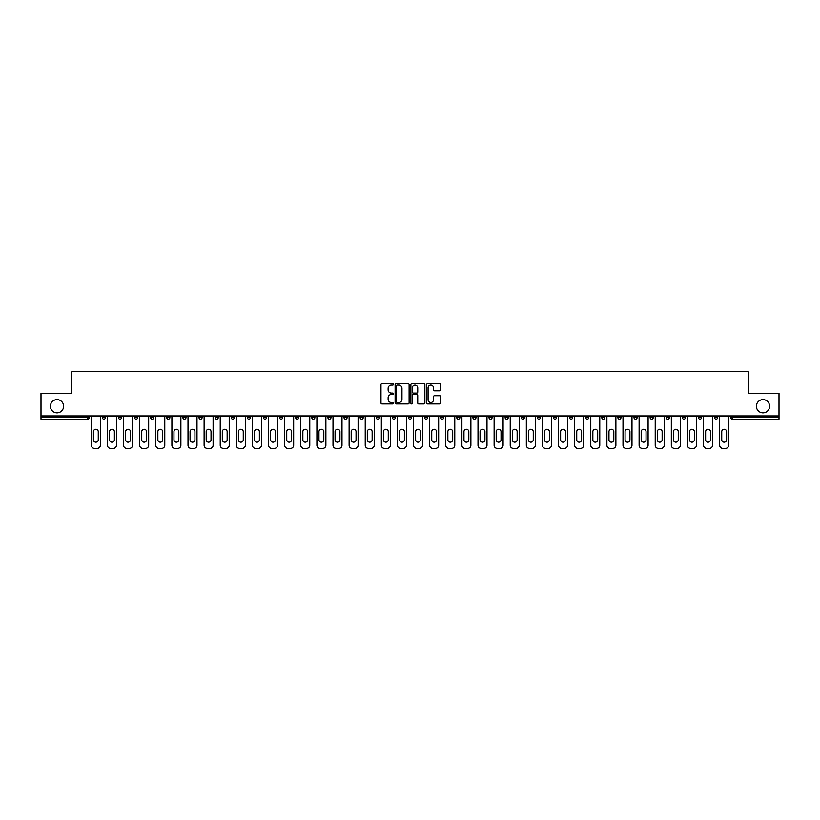 <?xml version="1.0" encoding="UTF-8"?>
<svg xmlns="http://www.w3.org/2000/svg" width="820" height="820" viewBox="0 0 820 820"><rect width="100%" height="100%" fill="white"/><g stroke="black" fill="none" stroke-linecap="round" stroke-linejoin="round"><path stroke-width="1.23" d="M756.378 406.228A6.611 6.611 0 0 0 762.989 412.839A6.611 6.611 0 0 0 769.601 406.228A6.611 6.611 0 0 0 762.989 399.617A6.611 6.611 0 0 0 756.378 406.228M50.399 406.228A6.611 6.611 0 0 0 57.01 412.839A6.611 6.611 0 0 0 63.622 406.228A6.611 6.611 0 0 0 57.01 399.617A6.611 6.611 0 0 0 50.399 406.228M393.477 384.354A0.707 0.707 0 0 0 392.77 383.647L381.997 383.647A1.015 1.015 0 0 0 380.982 384.662L380.982 402.907A1.015 1.015 0 0 0 381.997 403.922L392.77 403.922A0.707 0.707 0 0 0 393.477 403.214A0.707 0.707 0 0 0 392.77 402.507L391.376 402.507A3.239 3.239 0 0 1 388.126 399.258L388.126 397.741A3.239 3.239 0 0 1 391.376 394.492L392.77 394.492A0.707 0.707 0 0 0 393.477 393.784A0.707 0.707 0 0 0 392.77 393.077L391.376 393.077A3.239 3.239 0 0 1 388.126 389.828L388.126 388.311A3.239 3.239 0 0 1 391.376 385.072L392.77 385.072A0.707 0.707 0 0 0 393.477 384.354M439.622 390.791A1.015 1.015 0 0 0 440.637 389.777L440.637 384.662A1.015 1.015 0 0 0 439.622 383.647L427.661 383.647A1.015 1.015 0 0 0 426.646 384.662L426.646 402.907A1.015 1.015 0 0 0 427.661 403.922L439.622 403.922A1.015 1.015 0 0 0 440.637 402.907L440.637 396.726A1.015 1.015 0 0 0 439.622 395.711L434.508 395.711A1.015 1.015 0 0 0 433.493 396.726L433.493 399.791A2.716 2.716 0 0 1 430.777 402.507A2.716 2.716 0 0 1 428.071 399.791L428.071 387.778A2.716 2.716 0 0 1 430.777 385.072A2.716 2.716 0 0 1 433.493 387.778L433.493 389.777A1.015 1.015 0 0 0 434.508 390.791L439.622 390.791M41 415.935L41 393.323L71.781 393.323L71.781 371.634L748.219 371.634L748.219 393.323L779 393.323L779 415.935L41 415.935L41 417.595L87.781 417.595L87.781 415.935M409.108 384.662A1.015 1.015 0 0 0 408.104 383.647L396.142 383.647A1.015 1.015 0 0 0 395.127 384.662L395.127 402.907A1.015 1.015 0 0 0 396.142 403.922L408.104 403.922A1.015 1.015 0 0 0 409.108 402.907L409.108 384.662M411.896 383.647L423.858 383.647A1.015 1.015 0 0 1 424.873 384.662L424.873 402.907A1.015 1.015 0 0 1 423.858 403.922L418.743 403.922A1.015 1.015 0 0 1 417.728 402.907L417.728 395.506A1.015 1.015 0 0 0 416.714 394.492L413.321 394.492A1.015 1.015 0 0 0 412.306 395.506L412.306 403.214A0.707 0.707 0 0 1 411.599 403.922A0.707 0.707 0 0 1 410.892 403.214L410.892 384.662A1.015 1.015 0 0 1 411.896 383.647M89.329 415.935L89.329 417.595A1.548 1.548 0 0 1 87.781 419.143L41 419.143L41 417.595M779 415.935L779 419.143L732.219 419.143A1.548 1.548 0 0 1 730.671 417.595L730.671 415.935M102.346 415.935L102.346 417.595L102.346 415.935M87.781 419.143A1.548 1.548 0 0 0 89.329 417.595A1.548 1.548 0 0 1 87.781 419.143L87.781 417.595L89.329 417.595M105.442 417.595A1.548 1.548 0 0 1 103.894 419.143A1.548 1.548 0 0 0 105.442 417.595A1.548 1.548 0 0 1 103.894 419.143A1.548 1.548 0 0 1 102.346 417.595L105.442 417.595L105.442 415.935M118.459 417.595A1.548 1.548 0 0 0 120.007 419.143A1.548 1.548 0 0 0 121.555 417.595A1.548 1.548 0 0 1 120.007 419.143A1.548 1.548 0 0 0 121.555 417.595L121.555 415.935L121.555 417.595L118.459 417.595A1.548 1.548 0 0 0 120.007 419.143A1.548 1.548 0 0 1 118.459 417.595L118.459 415.935M134.562 415.935L134.562 417.595L134.562 415.935M137.668 415.935L137.668 417.595A1.548 1.548 0 0 1 136.12 419.143A1.548 1.548 0 0 1 134.562 417.595A1.548 1.548 0 0 0 136.12 419.143A1.548 1.548 0 0 0 137.668 417.595A1.548 1.548 0 0 1 136.12 419.143A1.548 1.548 0 0 1 134.562 417.595L137.668 417.595M153.781 415.935L153.781 417.595L150.675 417.595A1.548 1.548 0 0 0 152.223 419.143A1.548 1.548 0 0 1 150.675 417.595L150.675 415.935M166.788 415.935L166.788 417.595L166.788 415.935M169.883 415.935L169.883 417.595L169.883 415.935M182.901 415.935L182.901 417.595L182.901 415.935M185.996 415.935L185.996 417.595A1.548 1.548 0 0 1 184.449 419.143A1.548 1.548 0 0 1 182.901 417.595L185.996 417.595A1.548 1.548 0 0 1 184.449 419.143M202.109 415.935L202.109 417.595A1.548 1.548 0 0 1 200.562 419.143A1.548 1.548 0 0 1 199.014 417.595L199.014 415.935M216.675 419.143A1.548 1.548 0 0 0 218.222 417.595L218.222 415.935L218.222 417.595A1.548 1.548 0 0 1 216.675 419.143A1.548 1.548 0 0 1 215.117 417.595L215.117 415.935M234.325 415.935L234.325 417.595L231.23 417.595A1.548 1.548 0 0 0 232.777 419.143A1.548 1.548 0 0 1 231.23 417.595L231.23 415.935M250.438 415.935L250.438 417.595A1.548 1.548 0 0 1 248.89 419.143A1.548 1.548 0 0 1 247.343 417.595L247.343 415.935M263.456 415.935L263.456 417.595L263.456 415.935M266.551 415.935L266.551 417.595A1.548 1.548 0 0 1 265.003 419.143A1.548 1.548 0 0 1 263.456 417.595L266.551 417.595A1.548 1.548 0 0 1 265.003 419.143M279.569 415.935L279.569 417.595L279.569 415.935M282.664 415.935L282.664 417.595A1.548 1.548 0 0 1 281.116 419.143A1.548 1.548 0 0 1 279.569 417.595L282.664 417.595A1.548 1.548 0 0 1 281.116 419.143M298.777 415.935L298.777 417.595L295.671 417.595A1.548 1.548 0 0 0 297.219 419.143A1.548 1.548 0 0 1 295.671 417.595L295.671 415.935M314.88 415.935L314.88 417.595A1.548 1.548 0 0 1 313.332 419.143A1.548 1.548 0 0 1 311.784 417.595L311.784 415.935M327.897 415.935L327.897 417.595L327.897 415.935M330.993 415.935L330.993 417.595A1.548 1.548 0 0 1 329.445 419.143A1.548 1.548 0 0 1 327.897 417.595A1.548 1.548 0 0 0 329.445 419.143A1.548 1.548 0 0 1 327.897 417.595L330.993 417.595A1.548 1.548 0 0 1 329.445 419.143M347.106 415.935L347.106 417.595A1.548 1.548 0 0 1 345.558 419.143A1.548 1.548 0 0 1 344.01 417.595L344.01 415.935M360.123 417.595A1.548 1.548 0 0 0 361.671 419.143A1.548 1.548 0 0 0 363.219 417.595L363.219 415.935L363.219 417.595L360.123 417.595A1.548 1.548 0 0 0 361.671 419.143A1.548 1.548 0 0 1 360.123 417.595L360.123 415.935M376.226 415.935L376.226 417.595L376.226 415.935M379.332 415.935L379.332 417.595A1.548 1.548 0 0 1 377.774 419.143A1.548 1.548 0 0 1 376.226 417.595A1.548 1.548 0 0 0 377.774 419.143A1.548 1.548 0 0 1 376.226 417.595L379.332 417.595A1.548 1.548 0 0 1 377.774 419.143M392.339 415.935L392.339 417.595L392.339 415.935M395.435 415.935L395.435 417.595A1.548 1.548 0 0 1 393.887 419.143A1.548 1.548 0 0 1 392.339 417.595L395.435 417.595A1.548 1.548 0 0 1 393.887 419.143M408.452 415.935L408.452 417.595L408.452 415.935M411.548 415.935L411.548 417.595A1.548 1.548 0 0 1 410 419.143A1.548 1.548 0 0 1 408.452 417.595L411.548 417.595A1.548 1.548 0 0 1 410 419.143M427.661 415.935L427.661 417.595A1.548 1.548 0 0 1 426.113 419.143A1.548 1.548 0 0 1 424.565 417.595L424.565 415.935M440.668 415.935L440.668 417.595L440.668 415.935M443.774 415.935L443.774 417.595L443.774 415.935M456.781 417.595L459.876 417.595A1.548 1.548 0 0 1 458.329 419.143A1.548 1.548 0 0 0 459.876 417.595L459.876 415.935L459.876 417.595A1.548 1.548 0 0 1 458.329 419.143A1.548 1.548 0 0 1 456.781 417.595L456.781 415.935M472.894 415.935L472.894 417.595L472.894 415.935M475.989 415.935L475.989 417.595A1.548 1.548 0 0 1 474.442 419.143A1.548 1.548 0 0 1 472.894 417.595L475.989 417.595A1.548 1.548 0 0 1 474.442 419.143M492.102 415.935L492.102 417.595L489.007 417.595A1.548 1.548 0 0 0 490.555 419.143A1.548 1.548 0 0 1 489.007 417.595L489.007 415.935M505.12 415.935L505.12 417.595L505.12 415.935M508.215 415.935L508.215 417.595A1.548 1.548 0 0 1 506.668 419.143A1.548 1.548 0 0 1 505.12 417.595A1.548 1.548 0 0 0 506.668 419.143A1.548 1.548 0 0 1 505.12 417.595L508.215 417.595A1.548 1.548 0 0 1 506.668 419.143M521.223 417.595A1.548 1.548 0 0 0 522.781 419.143A1.548 1.548 0 0 0 524.328 417.595L524.328 415.935L524.328 417.595L521.223 417.595A1.548 1.548 0 0 0 522.781 419.143A1.548 1.548 0 0 1 521.223 417.595L521.223 415.935M540.431 415.935L540.431 417.595A1.548 1.548 0 0 1 538.883 419.143A1.548 1.548 0 0 1 537.336 417.595L537.336 415.935M556.544 415.935L556.544 417.595L553.449 417.595A1.548 1.548 0 0 0 554.996 419.143A1.548 1.548 0 0 1 553.449 417.595L553.449 415.935M572.657 415.935L572.657 417.595A1.548 1.548 0 0 1 571.109 419.143A1.548 1.548 0 0 1 569.562 417.595L569.562 415.935M588.77 415.935L588.77 417.595L585.675 417.595A1.548 1.548 0 0 0 587.222 419.143A1.548 1.548 0 0 1 585.675 417.595L585.675 415.935M604.883 415.935L604.883 417.595A1.548 1.548 0 0 1 603.325 419.143A1.548 1.548 0 0 1 601.777 417.595L601.777 415.935M620.986 415.935L620.986 417.595A1.548 1.548 0 0 1 619.438 419.143A1.548 1.548 0 0 1 617.89 417.595L617.89 415.935M637.099 415.935L637.099 417.595A1.548 1.548 0 0 1 635.551 419.143A1.548 1.548 0 0 1 634.003 417.595L634.003 415.935M653.212 415.935L653.212 417.595A1.548 1.548 0 0 1 651.664 419.143A1.548 1.548 0 0 1 650.116 417.595L650.116 415.935M669.325 415.935L669.325 417.595L666.219 417.595A1.548 1.548 0 0 0 667.777 419.143A1.548 1.548 0 0 1 666.219 417.595L666.219 415.935M685.438 415.935L685.438 417.595L682.332 417.595A1.548 1.548 0 0 0 683.88 419.143A1.548 1.548 0 0 1 682.332 417.595L682.332 415.935M701.541 415.935L701.541 417.595A1.548 1.548 0 0 1 699.993 419.143A1.548 1.548 0 0 1 698.445 417.595L698.445 415.935M717.654 415.935L717.654 417.595A1.548 1.548 0 0 1 716.106 419.143A1.548 1.548 0 0 1 714.558 417.595L714.558 415.935M153.781 417.595A1.548 1.548 0 0 1 152.223 419.143A1.548 1.548 0 0 0 153.781 417.595A1.548 1.548 0 0 1 152.223 419.143A1.548 1.548 0 0 1 150.675 417.595M168.336 419.143A1.548 1.548 0 0 1 166.788 417.595A1.548 1.548 0 0 0 168.336 419.143A1.548 1.548 0 0 0 169.883 417.595A1.548 1.548 0 0 1 168.336 419.143A1.548 1.548 0 0 1 166.788 417.595L169.883 417.595A1.548 1.548 0 0 1 168.336 419.143M232.777 419.143A1.548 1.548 0 0 0 234.325 417.595A1.548 1.548 0 0 1 232.777 419.143A1.548 1.548 0 0 1 231.23 417.595M297.219 419.143A1.548 1.548 0 0 0 298.777 417.595A1.548 1.548 0 0 1 297.219 419.143A1.548 1.548 0 0 1 295.671 417.595M442.226 419.143A1.548 1.548 0 0 1 440.668 417.595L443.774 417.595A1.548 1.548 0 0 1 442.226 419.143A1.548 1.548 0 0 0 443.774 417.595M492.102 417.595A1.548 1.548 0 0 1 490.555 419.143A1.548 1.548 0 0 0 492.102 417.595A1.548 1.548 0 0 1 490.555 419.143A1.548 1.548 0 0 1 489.007 417.595M554.996 419.143A1.548 1.548 0 0 0 556.544 417.595A1.548 1.548 0 0 1 554.996 419.143A1.548 1.548 0 0 1 553.449 417.595M588.77 417.595A1.548 1.548 0 0 1 587.222 419.143A1.548 1.548 0 0 0 588.77 417.595A1.548 1.548 0 0 1 587.222 419.143A1.548 1.548 0 0 1 585.675 417.595M635.551 419.143A1.548 1.548 0 0 0 637.099 417.595A1.548 1.548 0 0 1 635.551 419.143M667.777 419.143A1.548 1.548 0 0 0 669.325 417.595A1.548 1.548 0 0 1 667.777 419.143A1.548 1.548 0 0 1 666.219 417.595M683.88 419.143A1.548 1.548 0 0 0 685.438 417.595A1.548 1.548 0 0 1 683.88 419.143A1.548 1.548 0 0 1 682.332 417.595M732.219 415.935L732.219 419.143A1.548 1.548 0 0 1 730.671 417.595L779 417.595M397.249 385.072A0.707 0.707 0 0 0 396.542 385.779L396.542 401.79A0.707 0.707 0 0 0 397.249 402.507L398.725 402.507A3.239 3.239 0 0 0 401.964 399.258L401.964 388.311A3.239 3.239 0 0 0 398.725 385.072L397.249 385.072M417.728 387.829A2.716 2.716 0 0 0 415.022 385.123A2.716 2.716 0 0 0 412.306 387.829L412.306 392.062A1.015 1.015 0 0 0 413.321 393.077L416.714 393.077A1.015 1.015 0 0 0 417.728 392.062L417.728 387.829M100.327 415.935L100.327 445.27A3.095 3.095 0 0 1 97.231 448.366L94.443 448.366A3.095 3.095 0 0 1 91.348 445.27L91.348 415.935M93.408 431.689A2.429 2.429 0 0 1 95.837 429.26A2.429 2.429 0 0 1 98.267 431.689L98.267 439.745A2.429 2.429 0 0 1 95.837 442.175A2.429 2.429 0 0 1 93.408 439.745L93.408 431.689M116.44 415.935L116.44 445.27A3.095 3.095 0 0 1 113.344 448.366L110.556 448.366A3.095 3.095 0 0 1 107.461 445.27L107.461 415.935M109.521 431.689A2.429 2.429 0 0 1 111.95 429.26A2.429 2.429 0 0 1 114.38 431.689L114.38 439.745A2.429 2.429 0 0 1 111.95 442.175A2.429 2.429 0 0 1 109.521 439.745L109.521 431.689M132.553 415.935L132.553 445.27A3.095 3.095 0 0 1 129.457 448.366L126.669 448.366A3.095 3.095 0 0 1 123.564 445.27L123.564 415.935M125.634 431.689A2.429 2.429 0 0 1 128.063 429.26A2.429 2.429 0 0 1 130.482 431.689L130.482 439.745A2.429 2.429 0 0 1 128.063 442.175A2.429 2.429 0 0 1 125.634 439.745L125.634 431.689M148.666 415.935L148.666 445.27A3.095 3.095 0 0 1 145.571 448.366L142.772 448.366A3.095 3.095 0 0 1 139.677 445.27L139.677 415.935M141.747 431.689A2.429 2.429 0 0 1 144.166 429.26A2.429 2.429 0 0 1 146.595 431.689L146.595 439.745A2.429 2.429 0 0 1 144.166 442.175A2.429 2.429 0 0 1 141.747 439.745L141.747 431.689M164.779 415.935L164.779 445.27A3.095 3.095 0 0 1 161.673 448.366L158.885 448.366A3.095 3.095 0 0 1 155.79 445.27L155.79 415.935M157.86 431.689A2.429 2.429 0 0 1 160.279 429.26A2.429 2.429 0 0 1 162.708 431.689L162.708 439.745A2.429 2.429 0 0 1 160.279 442.175A2.429 2.429 0 0 1 157.86 439.745L157.86 431.689M180.882 415.935L180.882 445.27A3.095 3.095 0 0 1 177.786 448.366L174.998 448.366A3.095 3.095 0 0 1 171.903 445.27L171.903 415.935M173.963 431.689A2.429 2.429 0 0 1 176.392 429.26A2.429 2.429 0 0 1 178.821 431.689L178.821 439.745A2.429 2.429 0 0 1 176.392 442.175A2.429 2.429 0 0 1 173.963 439.745L173.963 431.689M196.995 415.935L196.995 445.27A3.095 3.095 0 0 1 193.899 448.366L191.111 448.366A3.095 3.095 0 0 1 188.016 445.27L188.016 415.935M190.076 431.689A2.429 2.429 0 0 1 192.505 429.26A2.429 2.429 0 0 1 194.934 431.689L194.934 439.745A2.429 2.429 0 0 1 192.505 442.175A2.429 2.429 0 0 1 190.076 439.745L190.076 431.689M213.108 415.935L213.108 445.27A3.095 3.095 0 0 1 210.012 448.366L207.224 448.366A3.095 3.095 0 0 1 204.118 445.27L204.118 415.935M206.189 431.689A2.429 2.429 0 0 1 208.618 429.26A2.429 2.429 0 0 1 211.037 431.689L211.037 439.745A2.429 2.429 0 0 1 208.618 442.175A2.429 2.429 0 0 1 206.189 439.745L206.189 431.689M229.221 415.935L229.221 445.27A3.095 3.095 0 0 1 226.115 448.366L223.327 448.366A3.095 3.095 0 0 1 220.231 445.27L220.231 415.935M222.302 431.689A2.429 2.429 0 0 1 224.721 429.26A2.429 2.429 0 0 1 227.15 431.689L227.15 439.745A2.429 2.429 0 0 1 224.721 442.175A2.429 2.429 0 0 1 222.302 439.745L222.302 431.689M245.334 415.935L245.334 445.27A3.095 3.095 0 0 1 242.228 448.366L239.44 448.366A3.095 3.095 0 0 1 236.344 445.27L236.344 415.935M238.405 431.689A2.429 2.429 0 0 1 240.834 429.26A2.429 2.429 0 0 1 243.263 431.689L243.263 439.745A2.429 2.429 0 0 1 240.834 442.175A2.429 2.429 0 0 1 238.405 439.745L238.405 431.689M261.436 415.935L261.436 445.27A3.095 3.095 0 0 1 258.341 448.366L255.553 448.366A3.095 3.095 0 0 1 252.457 445.27L252.457 415.935M254.518 431.689A2.429 2.429 0 0 1 256.947 429.26A2.429 2.429 0 0 1 259.376 431.689L259.376 439.745A2.429 2.429 0 0 1 256.947 442.175A2.429 2.429 0 0 1 254.518 439.745L254.518 431.689M277.549 415.935L277.549 445.27A3.095 3.095 0 0 1 274.454 448.366L271.666 448.366A3.095 3.095 0 0 1 268.57 445.27L268.57 415.935M270.631 431.689A2.429 2.429 0 0 1 273.06 429.26A2.429 2.429 0 0 1 275.489 431.689L275.489 439.745A2.429 2.429 0 0 1 273.06 442.175A2.429 2.429 0 0 1 270.631 439.745L270.631 431.689M293.662 415.935L293.662 445.27A3.095 3.095 0 0 1 290.567 448.366L287.779 448.366A3.095 3.095 0 0 1 284.673 445.27L284.673 415.935M286.744 431.689A2.429 2.429 0 0 1 289.173 429.26A2.429 2.429 0 0 1 291.592 431.689L291.592 439.745A2.429 2.429 0 0 1 289.173 442.175A2.429 2.429 0 0 1 286.744 439.745L286.744 431.689M309.776 415.935L309.776 445.27A3.095 3.095 0 0 1 306.67 448.366L303.882 448.366A3.095 3.095 0 0 1 300.786 445.27L300.786 415.935M302.857 431.689A2.429 2.429 0 0 1 305.276 429.26A2.429 2.429 0 0 1 307.705 431.689L307.705 439.745A2.429 2.429 0 0 1 305.276 442.175A2.429 2.429 0 0 1 302.857 439.745L302.857 431.689M325.878 415.935L325.878 445.27A3.095 3.095 0 0 1 322.783 448.366L319.995 448.366A3.095 3.095 0 0 1 316.899 445.27L316.899 415.935M318.959 431.689A2.429 2.429 0 0 1 321.389 429.26A2.429 2.429 0 0 1 323.818 431.689L323.818 439.745A2.429 2.429 0 0 1 321.389 442.175A2.429 2.429 0 0 1 318.959 439.745L318.959 431.689M341.991 415.935L341.991 445.27A3.095 3.095 0 0 1 338.896 448.366L336.108 448.366A3.095 3.095 0 0 1 333.012 445.27L333.012 415.935M335.072 431.689A2.429 2.429 0 0 1 337.502 429.26A2.429 2.429 0 0 1 339.931 431.689L339.931 439.745A2.429 2.429 0 0 1 337.502 442.175A2.429 2.429 0 0 1 335.072 439.745L335.072 431.689M358.104 415.935L358.104 445.27A3.095 3.095 0 0 1 355.009 448.366L352.221 448.366A3.095 3.095 0 0 1 349.115 445.27L349.115 415.935M351.185 431.689A2.429 2.429 0 0 1 353.615 429.26A2.429 2.429 0 0 1 356.044 431.689L356.044 439.745A2.429 2.429 0 0 1 353.615 442.175A2.429 2.429 0 0 1 351.185 439.745L351.185 431.689M374.217 415.935L374.217 445.27A3.095 3.095 0 0 1 371.122 448.366L368.334 448.366A3.095 3.095 0 0 1 365.228 445.27L365.228 415.935M367.298 431.689A2.429 2.429 0 0 1 369.728 429.26A2.429 2.429 0 0 1 372.147 431.689L372.147 439.745A2.429 2.429 0 0 1 369.728 442.175A2.429 2.429 0 0 1 367.298 439.745L367.298 431.689M390.33 415.935L390.33 445.27A3.095 3.095 0 0 1 387.224 448.366L384.436 448.366A3.095 3.095 0 0 1 381.341 445.27L381.341 415.935M383.411 431.689A2.429 2.429 0 0 1 385.83 429.26A2.429 2.429 0 0 1 388.26 431.689L388.26 439.745A2.429 2.429 0 0 1 385.83 442.175A2.429 2.429 0 0 1 383.411 439.745L383.411 431.689M406.433 415.935L406.433 445.27A3.095 3.095 0 0 1 403.337 448.366L400.549 448.366A3.095 3.095 0 0 1 397.454 445.27L397.454 415.935M399.514 431.689A2.429 2.429 0 0 1 401.943 429.26A2.429 2.429 0 0 1 404.373 431.689L404.373 439.745A2.429 2.429 0 0 1 401.943 442.175A2.429 2.429 0 0 1 399.514 439.745L399.514 431.689M422.546 415.935L422.546 445.27A3.095 3.095 0 0 1 419.45 448.366L416.662 448.366A3.095 3.095 0 0 1 413.567 445.27L413.567 415.935M415.627 431.689A2.429 2.429 0 0 1 418.056 429.26A2.429 2.429 0 0 1 420.486 431.689L420.486 439.745A2.429 2.429 0 0 1 418.056 442.175A2.429 2.429 0 0 1 415.627 439.745L415.627 431.689M438.659 415.935L438.659 445.27A3.095 3.095 0 0 1 435.563 448.366L432.775 448.366A3.095 3.095 0 0 1 429.67 445.27L429.67 415.935M431.74 431.689A2.429 2.429 0 0 1 434.169 429.26A2.429 2.429 0 0 1 436.588 431.689L436.588 439.745A2.429 2.429 0 0 1 434.169 442.175A2.429 2.429 0 0 1 431.74 439.745L431.74 431.689M454.772 415.935L454.772 445.27A3.095 3.095 0 0 1 451.666 448.366L448.878 448.366A3.095 3.095 0 0 1 445.783 445.27L445.783 415.935M447.853 431.689A2.429 2.429 0 0 1 450.272 429.26A2.429 2.429 0 0 1 452.702 431.689L452.702 439.745A2.429 2.429 0 0 1 450.272 442.175A2.429 2.429 0 0 1 447.853 439.745L447.853 431.689M470.885 415.935L470.885 445.27A3.095 3.095 0 0 1 467.779 448.366L464.991 448.366A3.095 3.095 0 0 1 461.896 445.27L461.896 415.935M463.956 431.689A2.429 2.429 0 0 1 466.385 429.26A2.429 2.429 0 0 1 468.814 431.689L468.814 439.745A2.429 2.429 0 0 1 466.385 442.175A2.429 2.429 0 0 1 463.956 439.745L463.956 431.689M486.988 415.935L486.988 445.27A3.095 3.095 0 0 1 483.892 448.366L481.104 448.366A3.095 3.095 0 0 1 478.009 445.27L478.009 415.935M480.069 431.689A2.429 2.429 0 0 1 482.498 429.26A2.429 2.429 0 0 1 484.928 431.689L484.928 439.745A2.429 2.429 0 0 1 482.498 442.175A2.429 2.429 0 0 1 480.069 439.745L480.069 431.689M503.101 415.935L503.101 445.27A3.095 3.095 0 0 1 500.005 448.366L497.217 448.366A3.095 3.095 0 0 1 494.122 445.27L494.122 415.935M496.182 431.689A2.429 2.429 0 0 1 498.611 429.26A2.429 2.429 0 0 1 501.04 431.689L501.04 439.745A2.429 2.429 0 0 1 498.611 442.175A2.429 2.429 0 0 1 496.182 439.745L496.182 431.689M519.214 415.935L519.214 445.27A3.095 3.095 0 0 1 516.118 448.366L513.33 448.366A3.095 3.095 0 0 1 510.224 445.27L510.224 415.935M512.295 431.689A2.429 2.429 0 0 1 514.724 429.26A2.429 2.429 0 0 1 517.143 431.689L517.143 439.745A2.429 2.429 0 0 1 514.724 442.175A2.429 2.429 0 0 1 512.295 439.745L512.295 431.689M535.327 415.935L535.327 445.27A3.095 3.095 0 0 1 532.221 448.366L529.433 448.366A3.095 3.095 0 0 1 526.337 445.27L526.337 415.935M528.408 431.689A2.429 2.429 0 0 1 530.827 429.26A2.429 2.429 0 0 1 533.256 431.689L533.256 439.745A2.429 2.429 0 0 1 530.827 442.175A2.429 2.429 0 0 1 528.408 439.745L528.408 431.689M551.429 415.935L551.429 445.27A3.095 3.095 0 0 1 548.334 448.366L545.546 448.366A3.095 3.095 0 0 1 542.451 445.27L542.451 415.935M544.511 431.689A2.429 2.429 0 0 1 546.94 429.26A2.429 2.429 0 0 1 549.369 431.689L549.369 439.745A2.429 2.429 0 0 1 546.94 442.175A2.429 2.429 0 0 1 544.511 439.745L544.511 431.689M567.543 415.935L567.543 445.27A3.095 3.095 0 0 1 564.447 448.366L561.659 448.366A3.095 3.095 0 0 1 558.563 445.27L558.563 415.935M560.624 431.689A2.429 2.429 0 0 1 563.053 429.26A2.429 2.429 0 0 1 565.482 431.689L565.482 439.745A2.429 2.429 0 0 1 563.053 442.175A2.429 2.429 0 0 1 560.624 439.745L560.624 431.689M583.655 415.935L583.655 445.27A3.095 3.095 0 0 1 580.56 448.366L577.772 448.366A3.095 3.095 0 0 1 574.666 445.27L574.666 415.935M576.737 431.689A2.429 2.429 0 0 1 579.166 429.26A2.429 2.429 0 0 1 581.595 431.689L581.595 439.745A2.429 2.429 0 0 1 579.166 442.175A2.429 2.429 0 0 1 576.737 439.745L576.737 431.689M599.768 415.935L599.768 445.27A3.095 3.095 0 0 1 596.673 448.366L593.885 448.366A3.095 3.095 0 0 1 590.779 445.27L590.779 415.935M592.85 431.689A2.429 2.429 0 0 1 595.279 429.26A2.429 2.429 0 0 1 597.698 431.689L597.698 439.745A2.429 2.429 0 0 1 595.279 442.175A2.429 2.429 0 0 1 592.85 439.745L592.85 431.689M615.881 415.935L615.881 445.27A3.095 3.095 0 0 1 612.776 448.366L609.988 448.366A3.095 3.095 0 0 1 606.892 445.27L606.892 415.935M608.963 431.689A2.429 2.429 0 0 1 611.382 429.26A2.429 2.429 0 0 1 613.811 431.689L613.811 439.745A2.429 2.429 0 0 1 611.382 442.175A2.429 2.429 0 0 1 608.963 439.745L608.963 431.689M631.984 415.935L631.984 445.27A3.095 3.095 0 0 1 628.889 448.366L626.101 448.366A3.095 3.095 0 0 1 623.005 445.27L623.005 415.935M625.066 431.689A2.429 2.429 0 0 1 627.495 429.26A2.429 2.429 0 0 1 629.924 431.689L629.924 439.745A2.429 2.429 0 0 1 627.495 442.175A2.429 2.429 0 0 1 625.066 439.745L625.066 431.689M648.097 415.935L648.097 445.27A3.095 3.095 0 0 1 645.002 448.366L642.214 448.366A3.095 3.095 0 0 1 639.118 445.27L639.118 415.935M641.178 431.689A2.429 2.429 0 0 1 643.608 429.26A2.429 2.429 0 0 1 646.037 431.689L646.037 439.745A2.429 2.429 0 0 1 643.608 442.175A2.429 2.429 0 0 1 641.178 439.745L641.178 431.689M664.21 415.935L664.21 445.27A3.095 3.095 0 0 1 661.115 448.366L658.327 448.366A3.095 3.095 0 0 1 655.221 445.27L655.221 415.935M657.291 431.689A2.429 2.429 0 0 1 659.721 429.26A2.429 2.429 0 0 1 662.14 431.689L662.14 439.745A2.429 2.429 0 0 1 659.721 442.175A2.429 2.429 0 0 1 657.291 439.745L657.291 431.689M680.323 415.935L680.323 445.27A3.095 3.095 0 0 1 677.228 448.366L674.429 448.366A3.095 3.095 0 0 1 671.334 445.27L671.334 415.935M673.404 431.689A2.429 2.429 0 0 1 675.834 429.26A2.429 2.429 0 0 1 678.253 431.689L678.253 439.745A2.429 2.429 0 0 1 675.834 442.175A2.429 2.429 0 0 1 673.404 439.745L673.404 431.689M696.436 415.935L696.436 445.27A3.095 3.095 0 0 1 693.33 448.366L690.543 448.366A3.095 3.095 0 0 1 687.447 445.27L687.447 415.935M689.518 431.689A2.429 2.429 0 0 1 691.936 429.26A2.429 2.429 0 0 1 694.366 431.689L694.366 439.745A2.429 2.429 0 0 1 691.936 442.175A2.429 2.429 0 0 1 689.518 439.745L689.518 431.689M712.539 415.935L712.539 445.27A3.095 3.095 0 0 1 709.443 448.366L706.655 448.366A3.095 3.095 0 0 1 703.56 445.27L703.56 415.935M705.62 431.689A2.429 2.429 0 0 1 708.049 429.26A2.429 2.429 0 0 1 710.479 431.689L710.479 439.745A2.429 2.429 0 0 1 708.049 442.175A2.429 2.429 0 0 1 705.62 439.745L705.62 431.689M728.652 415.935L728.652 445.27A3.095 3.095 0 0 1 725.556 448.366L722.768 448.366A3.095 3.095 0 0 1 719.673 445.27L719.673 415.935M721.733 431.689A2.429 2.429 0 0 1 724.162 429.26A2.429 2.429 0 0 1 726.592 431.689L726.592 439.745A2.429 2.429 0 0 1 724.162 442.175A2.429 2.429 0 0 1 721.733 439.745L721.733 431.689M200.562 419.143A1.548 1.548 0 0 0 202.109 417.595L199.014 417.595M218.222 417.595L215.117 417.595M248.89 419.143A1.548 1.548 0 0 0 250.438 417.595L247.343 417.595M313.332 419.143A1.548 1.548 0 0 0 314.88 417.595L311.784 417.595M345.558 419.143A1.548 1.548 0 0 0 347.106 417.595L344.01 417.595M361.671 419.143A1.548 1.548 0 0 0 363.219 417.595M426.113 419.143A1.548 1.548 0 0 0 427.661 417.595L424.565 417.595M522.781 419.143A1.548 1.548 0 0 0 524.328 417.595M538.883 419.143A1.548 1.548 0 0 0 540.431 417.595L537.336 417.595M571.109 419.143A1.548 1.548 0 0 0 572.657 417.595L569.562 417.595M603.325 419.143A1.548 1.548 0 0 0 604.883 417.595L601.777 417.595M619.438 419.143A1.548 1.548 0 0 0 620.986 417.595L617.89 417.595M637.099 417.595L634.003 417.595M651.664 419.143A1.548 1.548 0 0 0 653.212 417.595L650.116 417.595M699.993 419.143A1.548 1.548 0 0 0 701.541 417.595L698.445 417.595M716.106 419.143A1.548 1.548 0 0 0 717.654 417.595L714.558 417.595M732.219 419.143A1.548 1.548 0 0 1 730.671 417.595"/></g></svg>
